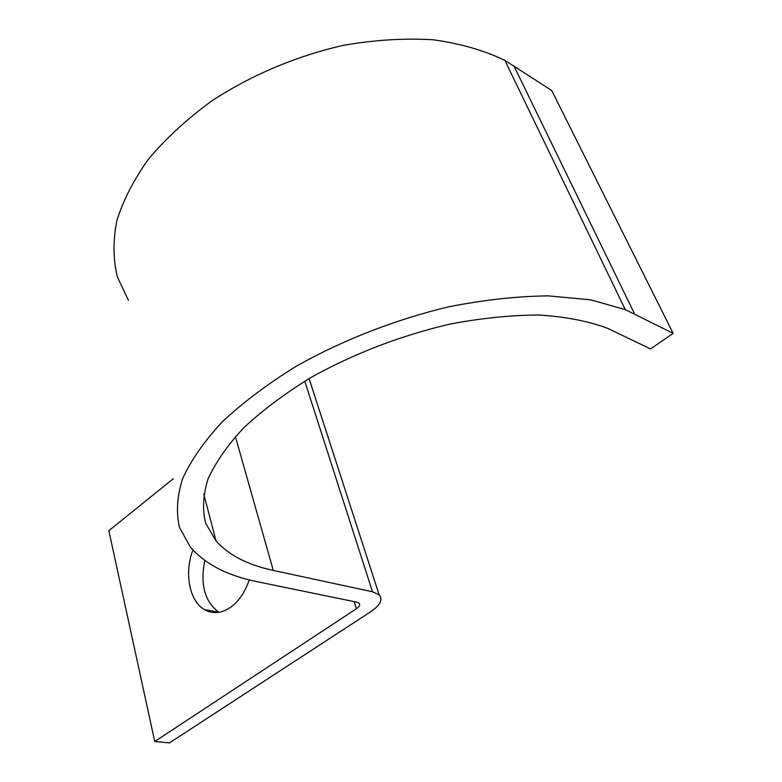 <?xml version="1.0" encoding="UTF-8"?>
<svg xmlns="http://www.w3.org/2000/svg" width="782" height="782" viewBox="0 0 782 782"><rect width="100%" height="100%" fill="white"/><g stroke="black" fill="none" stroke-linecap="round" stroke-linejoin="round"><path stroke-width="1.17" d="M192.939 550.02C184.093 572.649 189.264 601.084 204.444 609.598C212.684 614.232 221.394 613.469 230.582 607.311C238.921 601.221 245.128 592.082 249.214 579.892M218.98 612.296L218.813 612.198C204.689 601.651 200.016 584.408 204.806 560.479M173.193 478.809L108.845 530.714L154.748 741.512L169.469 742.9L370.795 611.68C380.316 605.141 383.112 599.53 379.162 594.848L372.506 591.769L273.28 570.42C247.972 565.044 228.911 555.24 216.076 541.017L205.734 523.422C202.255 510.069 202.988 495.358 207.924 479.268C215.421 462.582 227.376 445.408 243.789 427.744C262.684 410.11 285.303 393.229 311.627 377.1C354.236 353.493 400.14 335.869 449.327 324.227C481.145 318.137 511.135 315.068 539.297 315.038C565.757 316.739 588.563 321.187 607.722 328.362L650.546 348.928L673.155 333.357L551.711 90.487L504.898 60.4C484.195 50.4 460.305 43.528 433.228 39.784C404.724 38.044 374.861 39.882 343.621 45.288C296.593 55.893 250.739 75.336 211.551 101.054C186.869 119.138 165.882 138.463 148.57 159.02C133.683 179.84 123.087 200.466 116.801 220.895C112.96 240.836 113.136 259.487 117.32 276.838L128.463 300.366M154.748 741.512L356.357 608.777C359.456 606.627 360.375 604.779 359.124 603.245L356.788 602.169L257.346 581.74C227.327 575.669 204.972 564.076 190.27 546.95L179.528 527.498C176.009 512.797 177.006 496.609 182.529 478.926C190.818 460.578 203.955 441.674 221.941 422.192C242.655 402.73 267.464 384.05 296.388 366.142C342.135 340.365 395.008 319.662 448.389 306.886C483.677 299.887 517.029 296.212 548.436 295.87L590.674 299.838L625.297 309.613L673.155 333.357M634.525 313.807L513.842 65.747M356.357 608.777L354.119 601.622M372.506 591.769L304.765 381.157M273.28 570.42L235.402 436.581M218.813 612.198L204.444 609.598M625.297 309.613L504.898 60.4M379.162 594.848L309.095 378.576M216.076 541.017L203.76 494.029"/></g></svg>
